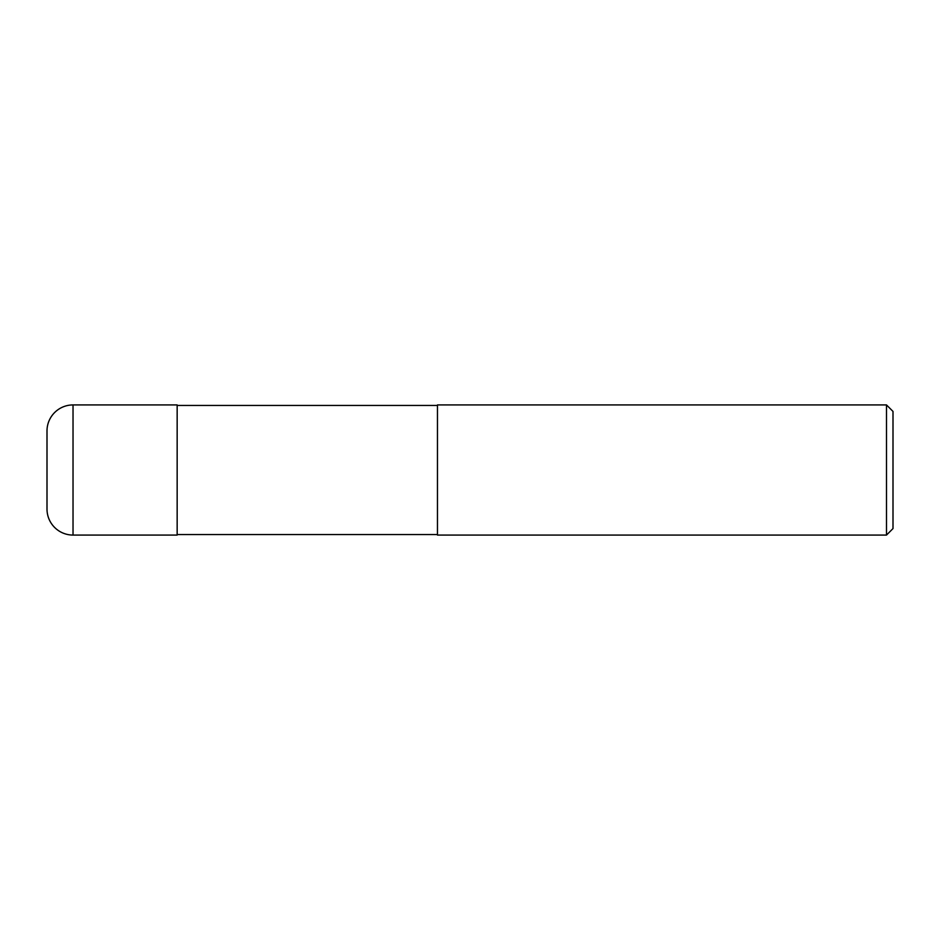 <?xml version="1.0" encoding="UTF-8"?>
<svg xmlns="http://www.w3.org/2000/svg" width="940" height="940" viewBox="0 0 940 940"><rect width="100%" height="100%" fill="white"/><g stroke="black" fill="none" stroke-linecap="round" stroke-linejoin="round"><path stroke-width="0.7" stroke-dasharray="4.7 3.53" d="M437.464 534.554L437.464 405.446L437.464 534.554M177.155 534.554L177.155 405.446L177.155 534.554M437.464 404.929L437.464 535.072M893 411.426L893 528.574M886.491 404.929L886.491 535.072M47 430.955L47 509.045M177.155 404.929L177.155 535.072M73.026 404.929L73.026 535.072"/><path stroke-width="1.41" d="M437.464 534.554L177.155 534.554M177.155 405.446L437.464 405.446M886.491 535.072L437.464 535.072L437.464 404.929L886.491 404.929L893 411.426L893 528.574L886.491 535.072L886.491 404.929M73.026 404.929A26.026 26.026 0 0 0 47 430.955L47 509.045A26.026 26.026 0 0 0 73.026 535.072L73.026 404.929L177.155 404.929L177.155 535.072L73.026 535.072"/></g></svg>
